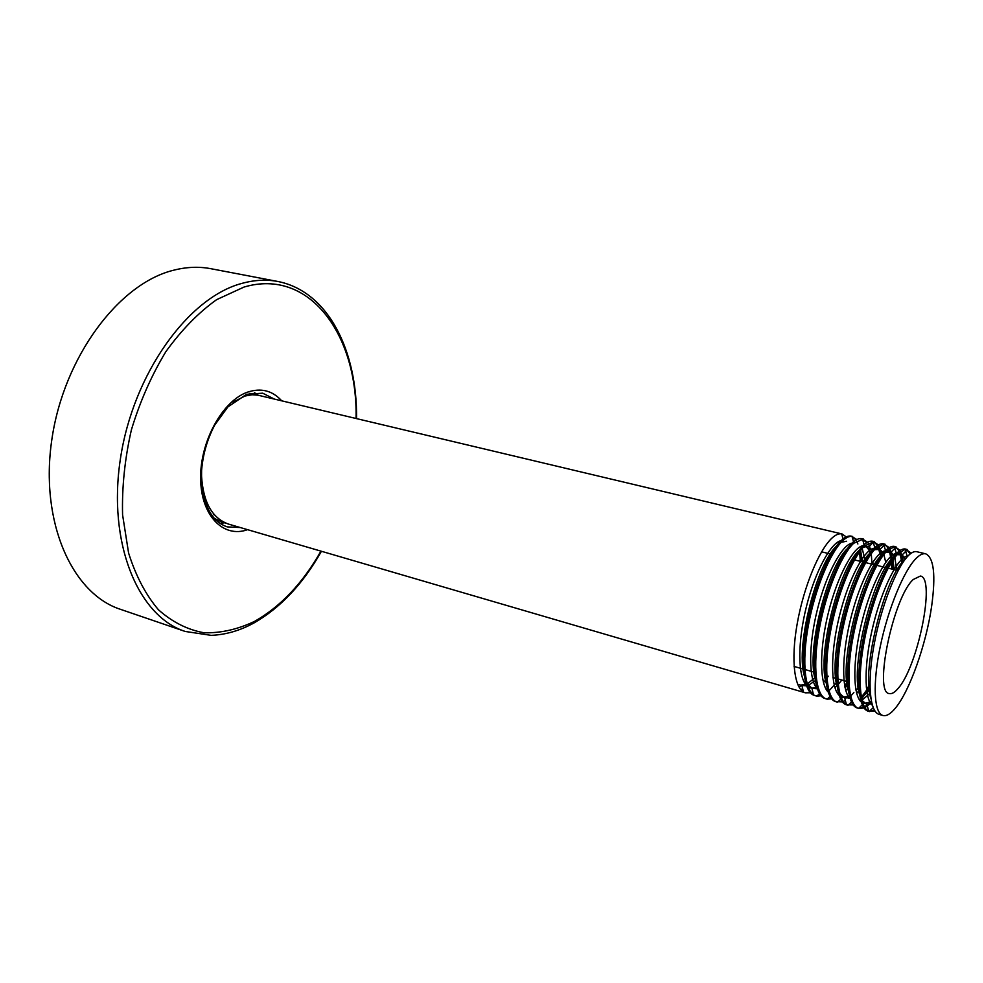 <?xml version="1.0" encoding="UTF-8"?>
<svg xmlns="http://www.w3.org/2000/svg" width="983" height="983" viewBox="0 0 983 983"><rect width="100%" height="100%" fill="white"/><g stroke="black" fill="none" stroke-linecap="round" stroke-linejoin="round"><path stroke-width="1.47" d="M258.148 395.215L254.4 392.586M173.487 270.251C119.054 283.509 63.821 356.632 51.866 439.389C39.553 522.145 72.312 593.892 120.565 609.362L185.209 631.455C138.394 616.538 107.294 543.574 120.467 458.459C133.295 373.368 188.355 297.616 241.572 283.485C254.241 279.946 266.356 279.283 277.906 281.494L210.804 268.691C198.885 266.405 186.451 266.934 173.487 270.251M219.774 523.3L224.456 522.845M897.811 688.764C917.741 667.445 936 577.721 920.383 576.038L913.182 579.54C893.142 597.553 873.359 693.113 889.271 693.556C891.692 694.17 894.53 692.585 897.811 688.764M882.918 715.489L879.281 714.432C869.513 712.085 867.08 681.969 874.108 644.615C881.137 606.474 896.091 568.629 907.678 556.304C911.094 552.667 914.092 551.131 916.672 551.684L925.74 553.834C923.012 553.208 919.83 554.707 916.168 558.344C903.942 570.361 888.165 608.551 880.338 646.101C872.437 683.689 873.936 713.166 882.918 715.489C886.359 716.386 890.389 714.076 895.021 708.559C909.496 691.688 926.256 644.283 931.675 605.958C935.877 575.129 933.887 557.754 925.74 553.834M216.309 520.523L218.73 521.051M214.171 518.631L225.599 523.067M214.085 518.238L222.527 522.354M810.41 692.769L805.384 692.818C794.399 690.103 790.615 660.306 797.188 623.8C803.725 586.519 819.208 549.841 831.913 538.143C835.501 534.85 838.732 533.425 841.632 533.867L257.927 395.178L252.127 394.773L244.976 396.026L233.045 402.17M201.601 469.972L201.564 476.19C203.198 502.313 212.193 518.299 228.56 524.111L805.384 692.818M802.669 688.727L800.678 689.538M812.781 691.872L811.196 692.524M842.013 533.941L846.228 536.915M820.461 695.153L815.263 695.669M820.989 695.792L816.934 696.124L813.58 695.141C803.332 691.024 800.285 660.773 807.08 624.635C813.838 587.785 828.988 552.004 841.362 540.404C845.061 536.939 848.39 535.514 851.315 536.153L856.869 539.556M815.915 695.89C805.102 693.224 801.501 663.39 808.137 626.761C814.747 589.358 830.156 552.52 842.714 540.736C846.13 537.517 849.226 536.067 852.003 536.362L856.058 540.011M831.643 698.827L827.219 699.171L824.479 698.36C814.231 694.711 811.208 664.52 818.003 628.125C824.786 590.992 839.949 554.744 852.212 543.009C855.874 539.507 859.142 538.07 862.017 538.696L867.584 542.235M826.519 698.999C815.878 696.382 812.474 666.499 819.171 629.747C825.843 592.221 841.19 555.211 853.576 543.341L863.369 539.016M842.382 701.874L835.439 701.592C825.192 698.409 822.193 668.293 829.013 631.639C835.82 594.224 850.983 557.508 863.148 545.626C866.76 542.112 869.98 540.65 872.806 541.264L878.372 544.926M849.631 697.119L848.513 698.127M845.343 700.449L843.205 701.555M837.197 702.12C826.728 699.564 823.521 669.632 830.279 632.757C837.025 595.096 852.286 557.926 864.524 545.958L874.157 541.584M852.666 704.221L847.285 705.032M853.183 704.934L846.474 704.836C836.238 702.132 833.265 672.102 840.109 635.178C846.941 597.48 862.103 560.298 874.157 548.268C877.733 544.717 880.891 543.243 883.656 543.845L889.234 547.654M860.58 699.835L859.879 700.51M847.948 705.266C837.651 702.759 834.641 672.777 841.473 635.78C848.292 598.008 863.479 560.666 875.546 548.6L883.619 544.029L885.019 544.164M871.307 701.063L867.706 704.528M867.067 705.044L864.438 706.826M863.553 707.269L858.687 708.276M857.581 708.079L857.422 708.03C847.285 705.573 844.446 675.554 851.327 638.446C858.208 600.564 873.334 563.075 885.253 550.935C888.767 547.347 891.876 545.848 894.579 546.437L900.17 550.419M871.614 702.526L864.929 707.649M864.082 708.018L858.589 708.374C848.587 705.622 845.884 675.505 852.814 638.483C859.732 600.687 874.784 563.382 886.641 551.266L894.321 546.646L895.955 546.757M874.526 710.328L869.009 711.385M875.042 711.114L868.308 711.225C858.356 708.817 855.726 678.749 862.681 641.518C869.623 603.501 884.675 565.839 896.422 553.613C899.887 550.001 902.947 548.477 905.589 549.055L911.18 553.208M869.685 711.618L869.218 711.471C859.572 708.338 857.225 678.037 864.266 641.027C871.294 603.267 886.187 566.097 897.823 553.945L905.11 549.3L906.965 549.374M255.519 394.847L252.533 393.876M255.973 394.896L249.793 393.335M252.963 393.974L249.498 393.409M856.562 540.871L857.889 543.98M859.634 551.782L860.285 561.318M853.539 541.817L852.003 536.362L852.654 536.472M860.789 551.082L861.575 561.637M828.251 676.169L826.9 678.123M825.462 680.089L823.484 682.607M862.57 539.274L866.76 542.714M868.997 548.44L869.955 553.257M868.1 543.046L869.881 547.236M871.282 553.675L871.982 564.181M838.536 679.093L837.848 680.101M834.198 685.077L830.033 689.771M873.469 541.461L877.536 545.442M878.028 546.413L880.559 556.292M847.518 681.772L844.68 685.851M878.888 545.798L881.677 555.149C862.496 570.914 838.696 661.276 848.292 690.533M847.125 684.647L845.011 687.522M884.319 544.054L888.374 548.219M888.865 549.239L891.249 559.487M891.495 562.362L891.692 569.01M889.738 548.563L892.392 558.246M892.65 560.568L893.006 569.329M853.883 692.524L850.959 695.817M895.255 546.646L899.298 551.021M899.764 552.102L902.075 563.726M868.481 687.633L861.329 697.266M900.661 551.377L903.217 561.981M869.169 688.997L861.624 698.766M906.265 549.264L910.283 553.871M213.385 514.601L214.441 514.846M201.404 479.802L202.658 487.74M803.443 691.958L801.907 685.495L799.29 684.733L798.282 685.716M870.815 698.2C860.703 669.878 885.916 574.047 904.79 559.782M871.921 703.767L866.637 704.32L862.017 700.412M859.523 694.367C849.656 665.552 874.17 572.487 893.191 557.459M897.16 554.67L902.222 554.879L905.269 559.143M870.25 693.015L861.968 700.24M885.818 552.151L891.09 552.127L894.235 556.108M894.813 557.521L896.815 570.263M859.081 690.631L856.648 693.175M849.816 697.758L844.704 697.942L839.752 693.433M837.147 686.712C827.821 657.049 850.922 569.341 870.201 552.925M874.538 549.657L880.006 549.411L883.275 553.134M883.864 554.461L885.732 562.264M847.997 688.198L845.749 690.447M826.064 682.878C817.02 652.872 839.445 567.769 858.798 550.701M863.332 547.187L868.026 546.376L872.376 550.197M841.817 680.027L838.204 684.463M837.012 685.729L834.923 687.707M815.067 679.056C806.306 648.743 828.042 566.171 847.457 548.514M862.189 548.489L864.893 559.474M817.242 688.8L811.921 688.333L806.908 683.062M804.131 675.247C795.652 644.664 816.75 564.574 836.177 546.364M841.116 542.333L846.609 541.24M815.3 680.691L808.333 685.311M806.539 685.827L801.907 685.495M872.363 705.327C863.774 698.323 863.91 662.923 873.223 625.188C882.292 587.822 898.007 557.177 907.174 556.145L907.899 556.071M871.442 701.751L863.91 703.533M863.148 704.012L863.713 703.472L862.816 703.103M861.182 701.96C852.507 694.514 852.654 658.856 862.079 621.268C871.245 584.086 887.096 553.982 896.349 553.454L896.594 553.429M900.723 554.203L898.167 553.589C900.612 554.4 902.406 557.042 903.537 561.526M870.016 689.157L861.489 698.114M850.074 698.618C841.374 690.766 841.485 655.12 850.897 617.84C860.051 580.978 875.964 551.279 885.364 550.812M886.998 550.91L887.01 550.922C889.504 551.61 891.36 554.068 892.576 558.307M893.019 560.027L894.149 569.612M858.81 686.994L855.996 690.361M849.337 695.989L842.628 697.34L841.473 698.458M842.284 697.254L840.723 696.578M839.04 695.276C830.352 687.068 830.377 651.754 839.679 614.916C848.722 578.52 864.598 549.067 874.206 548.231M878.851 548.969L876.136 548.317C878.569 548.969 880.412 551.254 881.677 555.149M847.69 684.77L845.061 687.781M838.401 693.101L837.577 693.494M828.079 691.958C819.404 683.406 819.343 648.411 828.534 612.028C837.479 576.063 853.318 546.855 863.111 545.663M865.335 545.725L870.852 552.077M872.83 562.079L872.99 564.426M836.668 682.485L834.223 685.163M817.192 688.653C808.518 679.769 808.395 645.094 817.475 609.141C826.31 573.63 842.112 544.668 852.089 543.132M860.604 550.468L862.521 561.871M816.762 687.314L811.749 688.247M810.397 687.989L808.124 686.908M806.367 685.36C797.717 676.157 797.52 641.801 806.502 606.278C815.226 571.197 830.979 542.481 841.141 540.613M814.895 677.791L807.35 683.849M805.704 684.573L800.543 685.102M356.067 418.475C357.824 335.719 310.124 267.597 244.079 287.036L216.665 299.631C198.455 312.631 181.523 329.969 165.881 351.631C151.505 375.383 140.016 401.433 131.403 429.804C124.816 458.705 121.867 487.04 122.58 514.809L128.589 553.011C135.801 575.903 145.754 594.826 158.447 609.767C172.308 622.092 187.52 629.759 204.071 632.782C220.966 633.187 237.825 629.366 254.646 621.342C280.696 606.523 302.789 583.128 320.925 551.131M247.556 529.677C223.473 538.426 200.974 515.829 200.63 478.709C199.954 441.723 222.416 400.929 247.409 392.192C260.95 387.658 272.377 390.521 281.691 400.794M274.245 399.024L262.694 393.188L246.561 394.294L227.909 406.913L214.699 425.086C206.983 439.806 202.572 455.547 201.466 472.307C201.908 503.026 210.522 521.211 227.282 526.888L240.208 527.527M185.209 631.455L211.136 635.35C225.771 634.76 240.122 630.595 254.167 622.853C280.72 607.592 303.133 583.73 321.416 551.279M356.559 418.586C357.333 351.312 328.543 291.496 277.906 281.494M821.579 551.832L831.114 554.166M841.202 556.636L842.075 556.857M854.51 559.905L864.241 562.288M865.642 562.632L875.448 565.028M876.848 565.372L886.727 567.793M888.153 568.149L898.093 570.582M857.422 708.03L858.773 708.436M868.726 711.262L866.895 704.393M907.235 549.78L902.222 554.879M896.041 547.039L891.09 552.127M846.424 704.614L844.704 697.942M884.921 544.324L880.006 549.411M873.862 541.633L868.997 546.708M813.482 694.711L811.921 688.333M889.75 551.574L887.01 550.922M873.211 707.686L869.218 711.471M907.174 556.145L905.11 549.3M862.275 704.848L858.589 708.374M896.349 553.454L894.321 546.646M851.425 702.034L848.046 705.29M885.56 550.627L883.619 544.029M840.674 699.232L837.59 702.218M874.796 547.654L873.002 541.436M830.008 696.431L827.219 699.171M864.118 544.729L862.46 538.881M819.441 693.654L816.934 696.124M843.033 538.954L841.632 533.867M801.464 685.225L799.216 687.473M204.009 498.332L205.41 498.737M794.08 666.437L803.037 668.993M804.893 669.521L814.415 672.225M832.945 677.508L835.697 678.295M837.786 678.884L846.732 681.44M866.244 686.994L869.058 687.793"/></g></svg>
